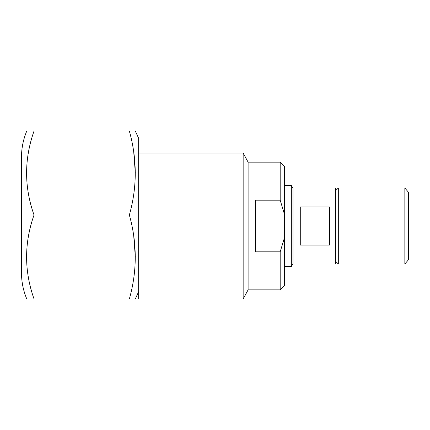 <?xml version="1.0" encoding="UTF-8"?>
<svg xmlns="http://www.w3.org/2000/svg" width="430" height="430" viewBox="0 0 430 430"><rect width="100%" height="100%" fill="white"/><g stroke="black" fill="none" stroke-linecap="round" stroke-linejoin="round"><path stroke-width="0.64" d="M280.188 200.17L284.52 214.484L284.52 285.531L280.188 289.863L280.188 251.835L255.318 251.835L255.318 200.17L280.188 200.17L280.188 162.148L248.11 162.148L243.154 153.064L138.664 153.064M284.52 237.527L280.188 251.835M280.188 289.863L248.11 289.863L243.154 298.947L138.664 298.947L138.664 138.352L135.316 131.053M129.36 298.947C137.202 298.947 137.202 298.947 129.36 298.947C137.208 271.163 137.208 243.181 129.36 215C137.208 187.217 137.208 159.234 129.36 131.053C137.202 131.053 137.202 131.053 129.36 131.053L34.024 131.053C24.123 131.053 24.123 131.053 34.024 131.053C24.123 159.095 24.123 187.077 34.024 215C24.123 243.041 24.123 271.024 34.024 298.947C24.123 298.947 24.123 298.947 34.024 298.947L131.564 298.947M133.73 235.903L135.316 256.973M133.73 151.951L135.316 173.027M134.203 131.053L133.316 131.053M131.564 131.053L129.36 131.053M292.981 263.998L292.981 188.012L335.631 188.012L335.631 263.998L292.981 263.998L291.33 266.471L284.724 266.471L284.52 184.9M291.33 266.471L291.33 185.534L284.724 185.534M329.477 245.095L300.28 245.095L300.28 206.916L329.477 206.916L329.477 245.095M335.631 261.311L338.319 263.998L338.319 188.012L335.631 190.7M404.845 188.012L408.5 192.28L408.5 259.731L404.845 263.998L404.845 188.012L338.319 188.012M243.154 298.947L243.154 153.064M248.11 289.863L248.11 162.148M284.52 214.484L284.52 166.48L280.188 162.148M27.138 131.053L26.762 131.053C23.274 139.385 21.516 148.065 21.5 157.095L21.5 272.905C21.516 281.935 23.274 290.615 26.762 298.947M129.36 215L34.024 215M27.3 298.947L34.024 298.947M138.664 291.647L135.316 298.947M284.724 266.471L284.52 267.111M292.981 188.012L291.33 185.534M404.845 263.998L338.319 263.998"/></g></svg>
